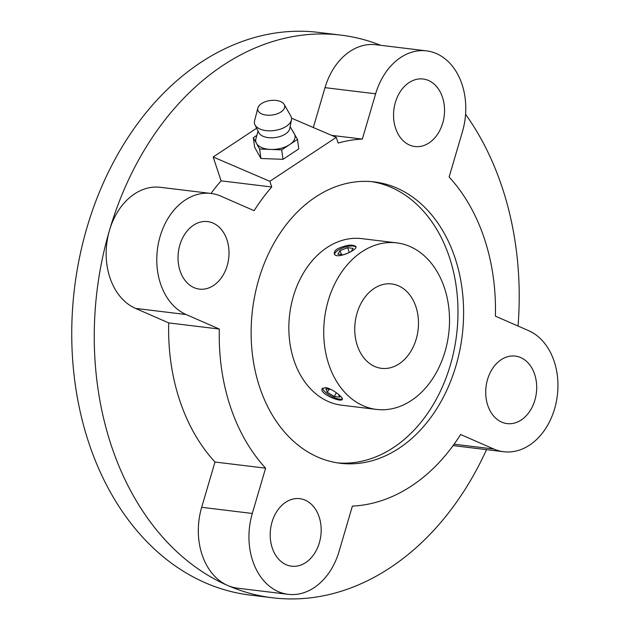 <?xml version="1.0" encoding="UTF-8"?>
<svg xmlns="http://www.w3.org/2000/svg" width="630" height="630" viewBox="0 0 630 630"><rect width="100%" height="100%" fill="white"/><g stroke="black" fill="none" stroke-linecap="round" stroke-linejoin="round"><path stroke-width="0.94" d="M342.342 398.853A11.387 3.52 28.2 0 1 330.955 395.994A11.387 3.52 28.2 0 1 322.615 388.127M325.537 387.615C331.955 388.324 343.815 397.75 342.279 399.396C341.239 402.814 318.772 393.529 322.206 388.623L325.537 387.615M357.312 345.539A42.509 31.689 -83.1 0 1 361.518 302.471A42.509 31.689 -83.1 0 1 391.742 283.949A42.509 31.689 -83.1 0 1 418.076 329.962A42.509 31.689 -83.1 0 1 381.496 368.345A42.509 31.689 -83.1 0 1 357.312 345.539M328.789 364.408A83.884 62.535 -83.1 0 1 337.082 279.429A83.884 62.535 -83.1 0 1 396.719 242.873A83.884 62.535 -83.1 0 1 448.702 333.68A83.884 62.535 -83.1 0 1 376.512 409.421A83.884 62.535 -83.1 0 1 328.789 364.408M334.625 254.331A11.387 4.071 161.6 0 1 337.971 250.346A11.387 4.071 161.6 0 1 355.997 247.118M347.689 247.7L349.296 252.535L343.334 254.819L337.916 254.158L340.098 250.598L347.689 247.7L353.099 248.354L351.162 251.52M337.467 248.834C346.437 244.818 352.603 244.07 355.958 246.59C357.848 250.023 335.64 259.899 334.349 253.788C333.916 252.244 334.963 250.59 337.467 248.834M330.97 389.458L325.828 388.836L327.372 392.325L334.333 396.483L339.743 397.136L338.57 394.467M341.421 254.583L340.098 250.598M329.041 389.222L327.372 392.325M336.333 392.742L334.333 396.483M271.727 186.992L221.098 180.841L213.161 156.988L269.837 181.306L271.727 186.992A184.212 137.324 -83.1 0 0 254.126 210.688L220.917 196.174A62.346 46.478 96.9 0 0 211.034 193.457A62.346 46.478 96.9 0 0 158.484 242.999A62.346 46.478 96.9 0 0 186.126 314.535L219.334 329.049L168.706 322.906L135.497 308.393A62.346 46.478 96.9 0 1 109.502 230.249A283.405 211.27 -83.1 0 1 340.869 35.115A283.405 211.27 -83.1 0 1 380.693 45.313M291.509 118.156L336.262 137.356L338.16 143.041A184.212 137.324 -83.1 0 1 362.337 139.096L331.632 135.371M336.262 137.356L269.837 181.306M256.646 128.221L213.161 156.988M487.762 405.35A34.012 25.35 96.9 0 0 507.111 423.604A34.012 25.35 96.9 0 0 531.287 408.783A34.012 25.35 96.9 0 0 534.649 374.33A34.012 25.35 96.9 0 0 515.301 356.084A34.012 25.35 96.9 0 0 491.124 370.897A34.012 25.35 96.9 0 0 487.762 405.35M180.078 270.868A34.012 25.35 96.9 0 0 199.427 289.115A34.012 25.35 96.9 0 0 223.603 274.294A34.012 25.35 96.9 0 0 226.965 239.841A34.012 25.35 96.9 0 0 207.616 221.595A34.012 25.35 96.9 0 0 183.44 236.415A34.012 25.35 96.9 0 0 180.078 270.868M272.247 547.942A34.012 25.35 96.9 0 0 291.595 566.189A34.012 25.35 96.9 0 0 315.772 551.368A34.012 25.35 96.9 0 0 319.134 516.915A34.012 25.35 96.9 0 0 299.786 498.669A34.012 25.35 96.9 0 0 275.609 513.489A34.012 25.35 96.9 0 0 272.247 547.942M395.593 128.276A34.012 25.35 96.9 0 0 414.942 146.53A34.012 25.35 96.9 0 0 439.118 131.709A34.012 25.35 96.9 0 0 442.481 97.256A34.012 25.35 96.9 0 0 423.132 79.01A34.012 25.35 96.9 0 0 398.955 93.831A34.012 25.35 96.9 0 0 395.593 128.276M211.034 193.457L160.398 187.315A62.346 46.478 96.9 0 0 109.502 230.249A283.405 211.27 -83.1 0 0 111.36 445.717A283.405 211.27 -83.1 0 0 227.666 585.467A62.346 46.478 96.9 0 0 237.549 588.176L288.178 594.326A62.346 46.478 96.9 0 0 339.082 551.392L352.398 506.103A184.212 137.324 -83.1 0 0 460.609 434.511L493.81 449.025A62.346 46.478 96.9 0 0 503.693 451.734A62.346 46.478 96.9 0 0 556.243 402.2A62.346 46.478 96.9 0 0 528.601 330.655L495.393 316.142A184.212 137.324 -83.1 0 0 449.119 177.022L462.428 131.733A62.346 46.478 96.9 0 0 426.549 50.872A62.346 46.478 96.9 0 0 375.645 93.799L362.337 139.096M426.549 50.872L375.913 44.73A62.346 46.478 96.9 0 0 325.017 87.657L313.299 127.504M201.671 507.315L214.98 462.026L265.608 468.169L252.299 513.466L201.671 507.315A62.346 46.478 96.9 0 0 227.666 585.467A283.405 211.27 -83.1 0 0 272.593 597.791A283.405 211.27 -83.1 0 0 486.525 449.655M252.299 513.466A62.346 46.478 96.9 0 0 288.178 594.326M376.512 409.421L341.633 405.192A83.884 62.535 -83.1 0 1 293.911 360.179A83.884 62.535 -83.1 0 1 302.203 275.192A83.884 62.535 -83.1 0 1 361.841 238.636L396.719 242.873M371.613 181.637A141.703 105.635 -83.1 0 1 456.608 334.64A141.703 105.635 -83.1 0 1 337.491 462.877M259.678 387.23A141.703 105.635 -83.1 0 1 273.696 243.676A141.703 105.635 -83.1 0 1 374.433 181.928A141.703 105.635 -83.1 0 1 462.231 335.325A141.703 105.635 -83.1 0 1 340.294 463.27A141.703 105.635 -83.1 0 1 259.678 387.23M265.608 468.169A184.212 137.324 -83.1 0 1 219.334 329.049M272.593 597.791L250.094 595.067A283.405 211.27 -83.1 0 1 88.854 442.984A283.405 211.27 -83.1 0 1 116.889 155.886A283.405 211.27 -83.1 0 1 318.37 32.382L340.869 35.115M465.57 114.274A283.405 211.27 -83.1 0 1 518.049 326.049M214.98 462.026A184.212 137.324 -83.1 0 1 168.706 322.906M211.018 193.457A184.212 137.324 -83.1 0 1 221.098 180.841M256.875 135.332L253.315 137.686L256.465 143.349A19.837 10.671 -7.7 0 0 270.656 149.436A19.837 10.671 -7.7 0 0 289.603 144.64L297.494 139.419L290.973 128.095M297.494 139.419L298.785 148.885L282.988 159.335L281.704 149.869L289.603 144.64A19.837 10.671 -7.7 0 0 294.344 133.765A19.837 10.671 -7.7 0 0 294.249 133.591L290.139 126.701M253.315 137.686L254.607 147.16L260.899 158.469L282.988 159.335M258.048 131.064L255.922 138.797A19.837 10.671 -7.7 0 0 256.465 143.349L259.615 149.003L281.704 149.869M257.843 108.029L254.559 120.905A18.703 10.064 -7.7 0 0 254.961 124.811L258.843 132.686A15.868 8.537 -7.7 0 0 275.271 137.545A15.868 8.537 -7.7 0 0 289.8 128.481L291.446 119.85A18.703 10.064 -7.7 0 0 290.784 115.983L284.185 104.446A13.6 7.316 -7.7 0 0 261.489 103.603A13.6 7.316 -7.7 0 0 257.843 108.029A13.6 7.316 -7.7 0 0 272.207 115.03A13.6 7.316 -7.7 0 0 284.185 104.446M254.961 124.811A18.703 10.064 -7.7 0 0 274.318 130.528A18.703 10.064 -7.7 0 0 291.446 119.85M259.615 149.003L260.899 158.469M186.126 314.535L135.497 308.393M375.645 93.799L325.017 87.657M493.81 449.025L454.088 444.205M453.08 445.591L503.693 451.734"/></g></svg>
